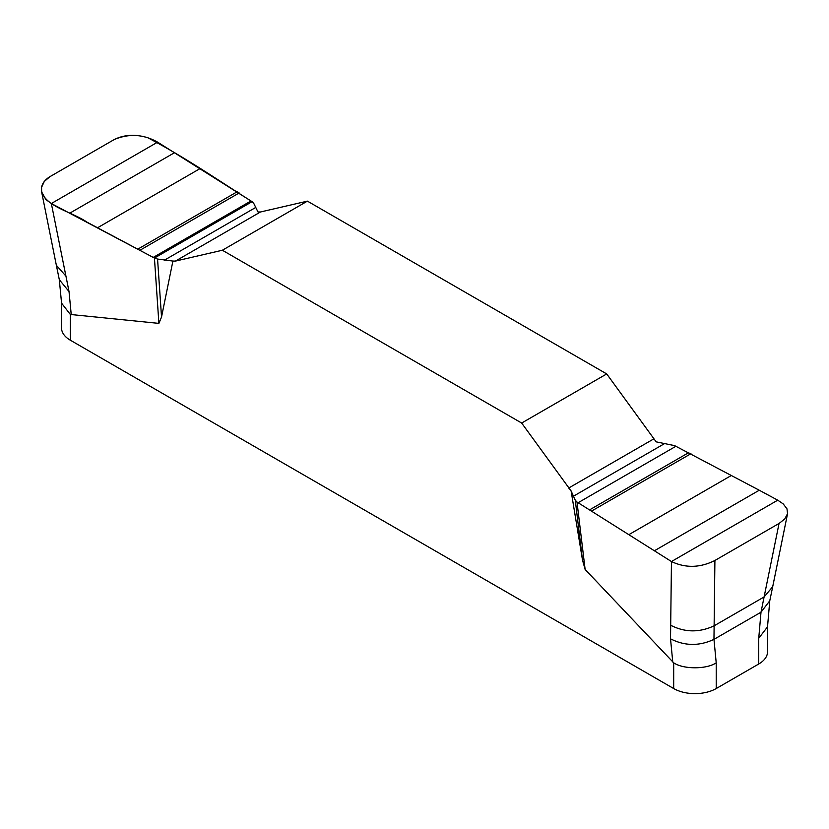<?xml version="1.0" encoding="UTF-8"?>
<svg xmlns="http://www.w3.org/2000/svg" width="829" height="829" viewBox="0 0 829 829"><rect width="100%" height="100%" fill="white"/><g stroke="black" fill="none" stroke-linecap="round" stroke-linejoin="round"><path stroke-width="1.24" d="M787.498 513.949L772.701 586.704L764.1 596.953L779.053 523.451L784.752 518.975L787.55 513.679L786.99 508.861L783.229 503.918L777.737 500.177L759.26 490.229L674.64 445.639L656.164 441.847L606.714 373.931L307.414 201.136L260.482 211.986L257.964 211.955L253.798 203.488L252.089 201.675L157.624 142.153C143.479 134.184 129.003 133.334 114.164 139.583L50.03 176.608L44.32 181.416L41.585 187.313L41.616 191.872L45.844 199.52L51.346 203.519L154.432 258.057L157.562 259.052L161.531 317.041L158.899 323.383L70.33 314.46L70.33 340.201L673.687 688.547A30.072 17.357 0 0 0 716.215 688.547L758.742 663.998A30.072 17.357 0 0 0 767.55 651.718L767.55 626.413M673.687 688.547L673.687 662.817L585.129 569.461L582.497 560.083L571.108 490.955L521.659 423.039L222.359 250.244L175.427 261.094L172.909 261.062L161.531 317.041M758.742 663.998L758.742 638.257L767.519 626.848L769.768 600.797L772.701 586.704M673.687 662.817C683.397 669.5 706.785 669.366 716.215 662.817L716.215 688.547M61.522 302.668L61.522 327.932A30.072 17.357 0 0 0 70.33 340.201M157.624 142.153L51.346 203.519L69.025 291.539L59.315 279.705L61.564 303.155L70.33 314.46M758.742 638.257L761.001 612.206L713.966 639.366L716.215 662.817M158.899 323.383L154.432 258.057M157.562 259.052L172.909 261.062M582.497 560.083L575.274 500.208L576.994 502.022L585.129 569.461M576.994 502.022L671.449 561.534C685.593 568.248 700.08 567.896 714.909 560.477L714.121 625.812C699.375 632.714 684.899 632.527 670.692 625.263L670.526 638.817C684.744 646.081 699.22 646.268 713.966 639.366L714.121 625.812L764.1 596.953L761.001 612.206L769.768 600.797M670.692 625.263L671.459 561.534L777.737 500.177M571.108 490.955L575.274 500.208M714.909 560.477L779.053 523.451M606.714 373.931L521.659 423.039M222.359 250.244L307.414 201.136M252.089 201.675L154.432 258.057L87.18 222.265C71.968 211.696 44.289 206.431 41.409 190.183C41.222 184.712 44.103 180.194 50.03 176.608L114.164 139.583C124.215 134.588 135.448 133.987 147.863 137.78C185.458 157.562 217.032 179.52 252.089 201.675M69.025 291.539L71.253 314.782M65.926 276.098L56.362 265.301L41.626 191.903M672.765 662.05L670.526 638.817M175.427 261.094L260.482 211.986M164.494 260.119L255.664 207.488M153.21 257.415L250.959 200.97M140.246 250.078L239.177 192.96M138.122 248.969L237.229 191.748M97.594 227.737L200.058 168.588M69.812 213.146L174.577 152.66M653.646 438.976L568.59 488.084M664.589 443.577L573.419 496.219M675.863 446.292L578.114 502.726M688.826 452.572L589.896 509.69M690.951 453.701L591.844 510.913M731.479 475.4L629.024 534.56M759.26 490.229L654.495 550.715M59.315 279.705L56.362 265.301"/></g></svg>
